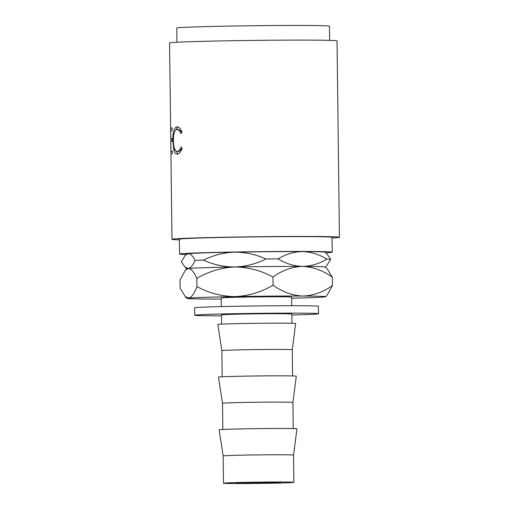 <?xml version="1.0" encoding="UTF-8"?>
<svg xmlns="http://www.w3.org/2000/svg" width="509" height="509" viewBox="0 0 509 509"><rect width="100%" height="100%" fill="white"/><g stroke="black" fill="none" stroke-linecap="round" stroke-linejoin="round"><path stroke-width="0.76" d="M251.86 482.475A22.231 0.407 -0.7 0 1 280.917 482.507A22.231 0.407 -0.7 0 1 265.513 483.079A22.231 0.407 -0.7 0 1 236.456 483.047A22.231 0.407 -0.7 0 1 251.86 482.475M291.943 323.279L291.829 314.059A35.204 0.643 179.3 0 0 245.822 314.008A35.204 0.643 179.3 0 0 221.434 314.918L221.542 324.144M221.867 350.644L221.867 350.644A35.204 0.643 -0.7 0 1 246.261 349.734A35.204 0.643 -0.7 0 1 292.268 349.785L295.653 323.539A38.907 0.706 -0.7 0 0 244.804 323.482A38.907 0.706 -0.7 0 0 217.846 324.488L221.867 350.644L222.185 376.8M222.509 403.306L222.509 403.306A35.204 0.643 -0.7 0 1 246.903 402.396A35.204 0.643 -0.7 0 1 292.91 402.447L296.295 376.202A38.907 0.706 -0.7 0 0 245.446 376.145A38.907 0.706 -0.7 0 0 218.488 377.15L222.509 403.306L222.834 429.462M223.158 455.969L223.158 455.969A35.204 0.643 -0.7 0 1 247.546 455.059A35.204 0.643 -0.7 0 1 293.553 455.103A35.204 0.643 -0.7 0 1 293.553 455.11L296.938 428.864A38.907 0.706 -0.7 0 0 246.089 428.807A38.907 0.706 -0.7 0 0 219.131 429.812L223.158 455.969L223.489 483.206A35.204 0.643 -0.7 0 1 247.877 482.297A35.204 0.643 -0.7 0 1 293.884 482.347A35.204 0.643 -0.7 0 1 269.496 483.257A35.204 0.643 -0.7 0 1 223.489 483.206M291.842 314.988A61.901 1.126 179.3 0 0 318.526 313.729A61.901 1.126 179.3 0 0 237.62 313.646A61.901 1.126 179.3 0 0 194.731 315.243A61.901 1.126 179.3 0 0 221.44 315.847M318.526 313.729L318.437 306.323A61.901 1.126 179.3 0 0 237.531 306.24A61.901 1.126 179.3 0 0 194.642 307.837L194.731 315.243M186.008 254.513A76.331 1.393 -0.7 0 1 179.556 254.029A76.331 1.393 -0.7 0 1 232.441 252.063A76.331 1.393 -0.7 0 1 332.205 252.165A76.331 1.393 -0.7 0 1 325.766 252.808M179.556 254.029L179.372 239.211A76.331 1.393 -0.7 0 1 232.263 237.245A76.331 1.393 -0.7 0 1 332.027 237.347L332.205 252.165M170.61 128.153A83.743 1.527 -0.7 0 1 172.036 127.867L172.067 130.527A83.743 1.527 -0.7 0 0 170.7 130.768L170.795 138.747A83.743 1.527 -0.7 0 1 172.163 138.512L172.195 141.171A83.743 1.527 -0.7 0 0 170.827 141.407L170.948 151.383A83.743 1.527 -0.7 0 1 172.316 151.141L172.347 153.801A83.743 1.527 -0.7 0 0 170.929 154.087L170.61 128.153L172.036 128.134M177.272 154.106C175.688 154.284 174.517 152.846 173.773 149.799L172.869 140.618C172.704 132.206 174.059 127.613 176.928 126.843C178.774 126.722 180.466 128.446 181.999 132.022L181.019 133.625C179.766 130.781 178.398 129.407 176.903 129.509C174.517 130.139 173.353 133.886 173.416 140.745C173.518 147.642 174.791 151.205 177.234 151.447C178.697 151.332 180.014 149.824 181.179 146.923L182.203 148.418C180.752 152.115 179.111 154.004 177.272 154.106L177.075 154.106M178.92 151.44L177.208 151.447L178.945 151.434L182.171 148.373M179.384 239.841A83.743 1.527 -0.7 0 1 171.966 239.306A83.743 1.527 -0.7 0 1 229.985 237.143A83.743 1.527 -0.7 0 1 339.433 237.258A83.743 1.527 -0.7 0 1 332.033 237.977M171.966 239.306L169.567 42.966A83.743 1.527 -0.7 0 1 227.587 40.803A83.743 1.527 -0.7 0 1 337.034 40.917L339.433 237.258M176.967 42.247L176.795 28.059A76.331 1.393 -0.7 0 1 229.68 26.086A76.331 1.393 -0.7 0 1 329.444 26.188L329.616 40.383M221.332 306.583L221.224 297.981A35.204 0.643 -0.7 0 1 245.618 297.071A35.204 0.643 -0.7 0 1 291.625 297.122L291.727 305.718M185.282 255.257L188.114 253.66C190.506 253.628 192.841 255.874 195.112 260.398C192.981 265.329 190.71 268.027 188.298 268.478L184.869 266.939L181.299 261.741L185.282 255.257L186.58 253.921A69.313 1.266 -0.7 0 1 188.114 253.66A69.313 1.266 -0.7 0 1 234.598 252.159A69.313 1.266 -0.7 0 1 302.359 251.592A69.313 1.266 -0.7 0 1 325.175 252.229L327.071 254.08L330.64 259.272A76.725 1.4 179.3 0 0 326.854 259.106C319.168 263.789 311.069 266.226 302.543 266.411C294.1 266.182 285.937 263.675 278.054 258.896C285.734 254.214 293.839 251.777 302.359 251.592C310.802 251.828 318.965 254.328 326.854 259.106M203.384 260.131C213.335 255.219 223.744 252.559 234.598 252.159C245.523 252.178 255.989 254.455 265.991 258.998C256.04 263.916 245.637 266.57 234.776 266.977C223.852 266.951 213.386 264.674 203.384 260.131A76.725 1.4 179.3 0 0 195.112 260.398M278.054 258.896A76.725 1.4 179.3 0 0 265.991 258.998M188.298 268.478A69.313 1.266 179.3 0 0 186.765 268.739L185.461 270.075L188.298 268.478C191.25 268.599 194.094 271.901 196.83 278.385C208.696 271.45 221.345 267.645 234.776 266.977A69.313 1.266 179.3 0 0 188.298 268.478M325.385 267.072L326.663 265.762L330.64 259.272M325.359 267.047A69.313 1.266 179.3 0 0 302.543 266.411A69.313 1.266 179.3 0 0 234.776 266.977C248.258 267.161 260.996 270.508 272.989 277.004C282.151 270.343 292.001 266.811 302.543 266.411C312.971 266.862 322.91 270.483 332.358 277.259L327.255 268.898L325.359 267.047M291.638 298.21A69.313 1.266 179.3 0 0 324.188 296.989A69.313 1.266 179.3 0 0 325.722 296.728A69.313 1.266 179.3 0 0 302.906 296.047A69.313 1.266 179.3 0 0 235.139 296.607A69.313 1.266 179.3 0 0 188.661 298.115L185.231 296.569L180.129 288.209L180.027 280.014L185.461 270.075M327.02 295.392L332.46 285.454C323.298 292.115 313.449 295.646 302.906 296.047C292.471 295.595 282.54 291.981 273.091 285.199C261.225 292.134 248.577 295.939 235.139 296.607C221.663 296.423 208.925 293.076 196.926 286.58C194.393 293.534 191.638 297.377 188.661 298.115A69.313 1.266 179.3 0 0 187.127 298.42A69.313 1.266 179.3 0 0 209.943 299.057A69.313 1.266 179.3 0 0 221.237 299.069M196.926 286.58L196.83 278.385M273.091 285.199L272.989 277.004M332.46 285.454L332.358 277.259M181.936 132.124L178.614 129.496L176.903 129.509M178.016 153.953L175.917 151.052M173.773 149.799L175.56 149.786M172.869 140.618L173.416 140.611M175.79 129.948L177.94 126.983M170.795 138.747L172.169 138.734M170.948 151.383L172.322 151.364M186.739 268.765L184.869 266.939M325.722 296.728L327.026 295.398M187.127 298.42L185.231 296.575M293.884 482.347L293.553 455.103M293.229 428.603L292.91 402.447M292.586 375.941L292.268 349.785"/></g></svg>
